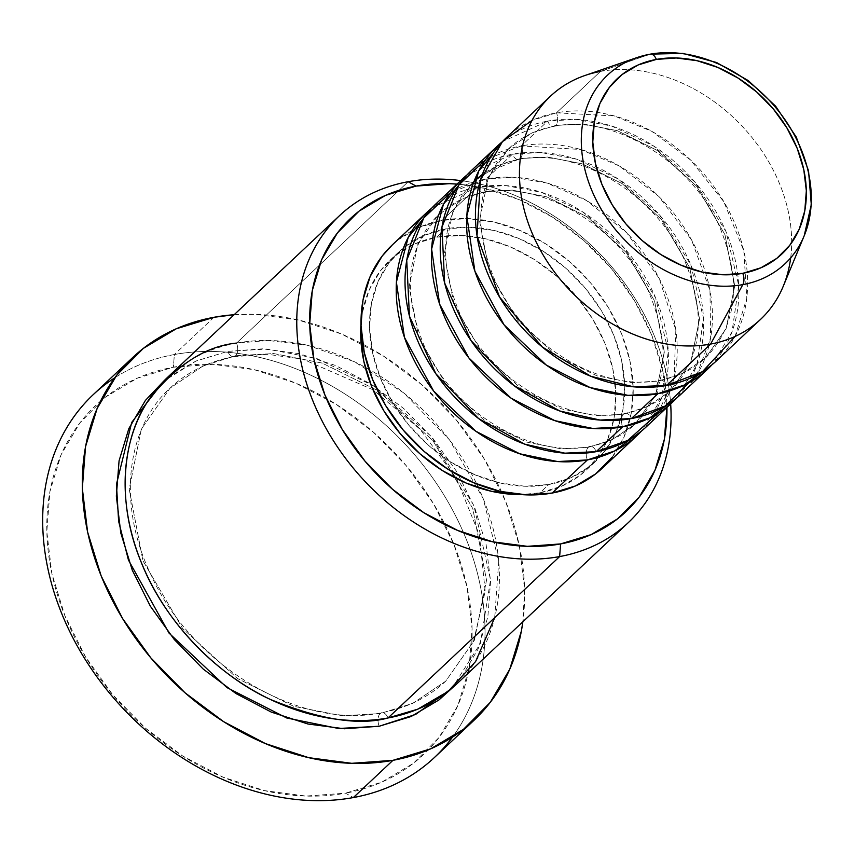 <?xml version="1.0" encoding="UTF-8"?>
<svg xmlns="http://www.w3.org/2000/svg" width="854" height="854" viewBox="0 0 854 854"><rect width="100%" height="100%" fill="white"/><g stroke="black" fill="none" stroke-linecap="round" stroke-linejoin="round"><path stroke-width="0.64" stroke-dasharray="4.27 3.2" d="M658.082 413.283L674.094 377.436L675.845 330.103L659.203 278.425L626.708 232.747L586.506 200.519L546.976 183.034L513.03 177.248L486.043 179.03A9.575 5.402 79.6 0 1 485.093 191.691L512.304 190.122L546.912 196.911L586.965 216.724L626.153 252.421L654.538 300.875L664.337 352.04L655.659 394.911L635.141 424.16L611.613 439.981L588.353 447.282A9.575 5.402 -100.4 0 0 587.392 459.932A9.575 5.402 79.6 0 1 588.353 447.282L611.613 439.981L635.141 424.16L655.659 394.911L664.337 352.04L654.538 300.875L626.153 252.421L586.965 216.724L546.912 196.911L512.304 190.122L485.093 191.691A9.575 5.402 79.6 0 1 483.289 192.598A9.575 5.402 79.6 0 1 477.247 187.304L505.568 185.596L541.457 192.321L583.101 212.155L624.423 248.204L655.616 297.886L668.298 351.645L661.583 398.113L641.567 430.992A153.261 118.941 -133.2 0 0 638.675 266.8A153.261 118.941 -133.2 0 0 477.247 187.304L442.041 220.407A153.261 118.941 46.8 0 0 392.125 245.077M392.498 244.724L398.594 239.536L418.812 227.484L442.041 220.407L477.247 187.304L431.868 207.97A153.261 118.941 -133.2 0 1 477.247 187.304A9.575 5.402 -100.4 0 0 483.289 192.598A9.575 5.402 -100.4 0 0 485.093 191.691L461.833 198.993L438.294 214.813L417.787 244.052L409.109 286.923L418.908 338.088L447.293 386.542L486.481 422.239L526.534 442.062L561.142 448.841L588.353 447.282A9.575 5.402 79.6 0 1 590.157 446.364A9.575 5.402 79.6 0 1 596.199 451.659A9.575 5.402 -100.4 0 0 590.157 446.364A9.575 5.402 -100.4 0 0 588.353 447.282L561.142 448.841L526.534 442.062L486.481 422.239L447.293 386.542L418.908 338.088L409.109 286.923L417.787 244.052L438.294 214.813L461.833 198.993L485.093 191.691A9.575 5.402 -100.4 0 0 486.043 179.03A153.261 118.941 46.8 0 0 436.138 203.69M474.162 181.091L452.994 210.949L444.315 253.819L454.114 304.985L482.499 353.439L521.687 389.136L561.74 408.949L596.348 415.738L623.559 414.169A9.575 5.402 79.6 0 1 625.363 413.261A9.575 5.402 -100.4 0 0 623.559 414.169L646.82 406.867L670.358 391.057L646.82 406.867L623.559 414.169A9.575 5.402 -100.4 0 0 622.609 426.829A9.575 5.402 79.6 0 1 623.559 414.169L596.348 415.738L561.74 408.949L521.687 389.136L482.499 353.439L454.114 304.985L444.315 253.819L452.994 210.949L473.511 181.699L497.039 165.889L520.299 158.577A9.575 5.402 79.6 0 1 518.495 159.495A9.575 5.402 79.6 0 1 512.453 154.2L540.774 152.492L576.674 159.207L618.317 179.052L659.64 215.091L690.822 264.772L703.504 318.542L696.8 365.01L676.784 397.889A153.261 118.941 -133.2 0 0 673.881 233.697A153.261 118.941 -133.2 0 0 512.453 154.2L486.043 179.03L512.453 154.2A9.575 5.402 -100.4 0 0 518.495 159.495A9.575 5.402 -100.4 0 0 520.299 158.577L547.51 157.019L582.118 163.797L622.171 183.621L661.359 219.318L689.744 267.772L699.543 318.937L690.865 361.808L670.358 391.057L690.865 361.808L699.543 318.937L689.744 267.772L661.359 219.318L622.171 183.621L582.118 163.797L547.51 157.019L520.299 158.577A9.575 5.402 -100.4 0 0 521.26 145.927A9.575 5.402 79.6 0 1 520.299 158.577L482.35 174.419M625.363 413.261A9.575 5.402 79.6 0 1 631.405 418.556A9.575 5.402 -100.4 0 0 625.363 413.261M696.736 375.013L710.624 337.896L709.973 290.435L691.591 240.006L658.658 196.313L619.097 165.868L580.603 149.471L521.26 145.927A153.261 118.941 46.8 0 0 471.344 170.587M555.506 125.474A9.575 5.402 79.6 0 1 553.712 126.392A9.575 5.402 79.6 0 1 547.66 121.097L575.991 119.379L611.88 126.104L653.524 145.949L694.846 181.987L726.028 231.669L738.721 285.428L732.006 331.907L711.99 364.786A153.261 118.941 -133.2 0 0 709.087 200.583A153.261 118.941 -133.2 0 0 547.66 121.097L521.26 145.927L547.66 121.097A9.575 5.402 -100.4 0 0 553.712 126.392A9.575 5.402 -100.4 0 0 555.506 125.474L582.716 123.905L617.325 130.694L657.388 150.517L696.565 186.215L724.95 234.658L734.75 285.834L726.081 328.705L705.564 357.943L726.081 328.705L734.75 285.834L724.95 234.658L696.565 186.215L657.388 150.517L617.325 130.694L582.716 123.905L555.506 125.474A9.575 5.402 -100.4 0 0 556.466 112.813A9.575 5.402 79.6 0 1 555.506 125.474L532.245 132.776L508.717 148.596L532.245 132.776L555.506 125.474M657.815 393.726A9.575 5.402 79.6 0 1 658.776 381.065L682.026 373.764L705.564 357.943L682.026 373.764L658.776 381.065A9.575 5.402 79.6 0 1 660.569 380.147A9.575 5.402 79.6 0 1 666.611 385.453A9.575 5.402 -100.4 0 0 660.569 380.147A9.575 5.402 -100.4 0 0 658.776 381.065L631.554 382.635L596.957 375.845L556.893 356.033L517.716 320.335L489.321 271.882L479.521 220.706L488.2 177.845L508.717 148.596L488.2 177.845L479.521 220.706L489.321 271.882L517.716 320.335L556.893 356.033L596.957 375.845L631.554 382.635L658.776 381.065A9.575 5.402 -100.4 0 0 657.815 393.726M735.091 336.433L746.802 298.206L743.813 250.798L723.85 201.736L690.608 160.029L651.73 131.302L614.272 115.941L556.466 112.813A153.261 118.941 46.8 0 0 506.55 137.483M114.756 377.799A249.048 193.271 -133.2 0 1 174.355 354.538L173.394 367.199A239.472 185.841 46.8 0 0 64.947 615.905A239.472 185.841 46.8 0 0 345.507 793.185L353.353 797.561L345.507 793.185L305.913 796.056L264.526 790.633L222.947 777.129L182.767 756.057L145.532 728.216L112.685 694.697L85.475 656.769L64.947 615.905L51.891 573.664L46.821 531.679L49.916 491.552L61.061 454.83L79.838 422.933L105.512 397.078L137.11 378.258L173.394 367.199L212.998 364.327L254.385 369.739L295.964 383.254L336.145 404.326L373.369 432.167L406.226 465.686L433.437 503.614L453.965 544.478L467.01 586.719L472.091 628.704L468.995 668.831L457.84 705.553L439.073 737.45L413.389 763.305L381.802 782.125L345.507 793.185A239.472 185.841 46.8 0 0 453.965 544.478A239.472 185.841 46.8 0 0 173.394 367.199L174.355 354.538A249.048 193.271 46.8 0 0 93.257 394.612M494.69 617.645L498.725 561.377L483.353 498.917L449.514 439.874L403.664 392.851L354.314 361.69L308.155 345.422L268.626 340.5L236.537 343.094A9.575 5.402 79.6 0 1 235.576 355.755L273.675 353.567L322.129 363.067L378.205 390.812L433.063 440.781L472.806 508.621L486.524 580.261L474.376 640.276L445.66 681.214L412.717 703.365L380.147 713.581A9.575 5.402 -100.4 0 0 379.197 726.242A9.575 5.402 79.6 0 1 380.147 713.581L412.717 703.365L445.66 681.214L474.376 640.276L486.524 580.261L472.806 508.621L433.063 440.781L378.205 390.812L322.129 363.067L273.675 353.567L235.576 355.755A9.575 5.402 79.6 0 1 233.782 356.673A9.575 5.402 79.6 0 1 227.74 351.378L266.939 349.04L316.674 358.466L374.33 386.221L431.345 436.533L473.906 505.6L490.538 579.845L480.354 643.5L452.118 688.089M452.14 688.078L461.523 677.201L478.048 649.125L487.858 616.812L490.58 581.499L486.118 544.553L474.632 507.383L456.57 471.419L432.626 438.049L403.707 408.543L370.946 384.054L335.59 365.501L299.007 353.62L262.584 348.848L227.74 351.378L195.993 361.028L163.605 381.247L167.992 377.671L195.801 361.103L227.74 351.378A9.575 5.402 -100.4 0 0 233.782 356.673A9.575 5.402 -100.4 0 0 235.576 355.755L203.017 365.982L170.074 388.122L141.348 429.071L129.2 489.086L142.928 560.726L182.671 628.555L237.529 678.535L293.605 706.279L342.048 715.78L380.147 713.581A9.575 5.402 79.6 0 1 381.951 712.674A9.575 5.402 79.6 0 1 387.994 717.968A9.575 5.402 -100.4 0 0 381.951 712.674A9.575 5.402 -100.4 0 0 380.147 713.581L342.048 715.78L293.605 706.279L237.529 678.535L182.671 628.555L142.928 560.726L129.2 489.086L141.348 429.071L170.074 388.122L203.017 365.982L235.576 355.755A9.575 5.402 -100.4 0 0 236.537 343.094A210.735 163.541 46.8 0 0 167.907 377.009M467.085 174.867A153.261 118.941 -133.2 0 1 512.453 154.2L467.085 174.867M521.121 494.573A143.685 111.5 46.8 0 0 539.941 492.801L548.748 484.528A143.685 111.5 -133.2 0 1 395.413 406.984A143.685 111.5 -133.2 0 1 398.69 252.047A143.685 111.5 -133.2 0 1 445.478 228.936L436.672 237.209A143.685 111.5 46.8 0 0 389.883 260.331A143.685 111.5 46.8 0 0 360.996 324.274L362.587 311.817L369.28 289.794L380.542 270.654L395.946 255.132L414.905 243.838L436.672 237.209L460.434 235.48L485.264 238.736L510.212 246.838L534.326 259.488L556.659 276.184L576.375 296.306L592.697 319.054L605.016 343.575L612.841 368.917L615.894 394.11L614.037 418.182L607.343 440.216L596.081 459.356L580.677 474.877L561.718 486.161L539.941 492.801L521.132 494.583M408.18 181.71L236.537 343.094L408.18 181.71M213.97 317.293L174.355 354.538L213.97 317.293M783.235 286.303A153.261 118.941 46.8 0 0 748.744 133.598A153.261 118.941 46.8 0 0 600.479 71.437L556.466 112.813L600.479 71.437L649.766 54.261L600.479 71.437A153.261 118.941 46.8 0 0 585.001 75.483M502.291 141.764A153.261 118.941 -133.2 0 1 547.66 121.097L502.291 141.764M681.321 393.897A153.261 118.941 46.8 0 0 684.812 228.637A153.261 118.941 46.8 0 0 521.26 145.927L485.777 159.474M716.527 360.783A153.261 118.941 46.8 0 0 720.018 195.534A153.261 118.941 46.8 0 0 556.466 112.813L531.999 120.446M600.479 71.437A153.261 118.941 -133.2 0 1 736.554 120.51A153.261 118.941 -133.2 0 1 790.687 257.844M434.451 757.487A249.048 193.271 46.8 0 0 440.13 488.947A249.048 193.271 46.8 0 0 174.355 354.538A249.048 193.271 -133.2 0 1 430.267 474.578A249.048 193.271 -133.2 0 1 452.556 737.066M234.145 314.731A249.048 193.271 -133.2 0 1 522.861 621.776L524.602 589.26L519.328 545.599L505.749 501.672L484.41 459.164L456.111 419.73L421.94 384.866L383.222 355.915L341.44 333.989L298.195 319.94L255.154 314.304L234.156 314.72M456.623 684.054A210.735 163.541 46.8 0 0 478.475 487.698A210.735 163.541 46.8 0 0 365.245 367.273A210.735 163.541 46.8 0 0 236.537 343.094M460.701 180.6A210.735 163.541 -133.2 0 1 670.668 403.91A210.735 163.541 46.8 0 0 460.701 180.6M666.953 407.401L662.661 370.487L651.698 335.003L634.458 300.672L611.592 268.818L583.997 240.657L552.73 217.279L518.976 199.58L484.047 188.232L456.986 184.09A201.149 156.101 -133.2 0 1 666.953 407.401M539.941 492.801A143.685 111.5 46.8 0 0 586.73 469.679A143.685 111.5 46.8 0 0 590.007 314.752A143.685 111.5 46.8 0 0 436.672 237.209L445.478 228.936A143.685 111.5 -133.2 0 1 598.803 306.479A143.685 111.5 -133.2 0 1 595.537 461.406A143.685 111.5 -133.2 0 1 548.748 484.528L539.941 492.801M602.102 468.376A153.261 118.941 46.8 0 0 605.593 303.127A153.261 118.941 46.8 0 0 442.041 220.407L467.384 218.571L493.868 222.04L520.481 230.687L546.197 244.18L570.024 261.986L591.043 283.443L608.464 307.718L621.595 333.871L629.953 360.9L633.198 387.78L631.213 413.453L624.082 436.96L612.062 457.37M445.478 228.936L423.701 235.565L404.753 246.859L389.339 262.37L378.076 281.51L371.394 303.544L369.536 327.616L372.579 352.809L380.404 378.151L392.723 402.672L409.045 425.431L428.761 445.542L451.104 462.249L475.208 474.888L500.156 482.99L524.986 486.246L548.748 484.528L570.525 477.888L589.473 466.594L604.878 451.083L616.14 431.943L622.833 409.909L624.69 385.837L621.648 360.644L613.812 335.302L601.504 310.781L585.171 288.022L565.465 267.91L543.123 251.215L519.018 238.565L494.071 230.463L469.241 227.207L445.478 228.936M646.104 427A153.261 118.941 46.8 0 0 649.595 261.74A153.261 118.941 46.8 0 0 486.043 179.03L450.57 192.577M808.535 222.424A129.498 100.494 46.8 0 0 769.283 100.345A129.498 100.494 46.8 0 0 649.766 54.261M483.375 192.588C541.19 180.034 619.769 226.374 648.741 291.983C671.639 346.927 667.113 390.983 635.141 424.16C622.897 435.615 607.877 443.023 590.071 446.375C532.255 458.929 453.677 412.599 424.705 346.98C401.807 292.036 406.333 247.98 438.294 214.813C450.538 203.348 465.569 195.94 483.375 192.588M518.581 159.484C576.397 146.931 654.975 193.26 683.947 258.879C706.845 313.824 702.319 357.879 670.358 391.057C658.114 402.512 643.083 409.92 625.277 413.272C567.462 425.826 488.883 379.496 459.911 313.877C437.013 258.933 441.539 214.877 473.511 181.699C485.755 170.245 500.775 162.836 518.581 159.484M553.798 126.381C611.603 113.817 690.181 160.157 719.153 225.776C742.051 280.71 737.525 324.776 705.564 357.943C693.32 369.408 678.289 376.806 660.484 380.169C602.678 392.723 524.1 346.382 495.117 280.774C472.219 225.83 476.756 181.774 508.717 148.596C520.961 137.142 535.981 129.733 553.798 126.381M233.868 356.662L267.473 354.303L302.85 359.182L373.006 389.787L420.029 429.21L456.484 478.571L479.425 535.063L485.189 591.342L473.436 641.674L445.66 681.214C428.281 697.462 407.006 707.955 381.866 712.684C300.394 730.223 191.082 665.522 150.592 574.005C117.244 504.447 126.104 428.014 170.074 388.122C187.453 371.874 208.718 361.391 233.868 356.662M389.883 260.331L398.69 252.047M473.458 720.819L474.066 720.242M586.73 469.679L595.537 461.406"/><path stroke-width="1.28" d="M742.777 273.323A120.243 93.31 -133.2 0 1 601.899 184.304A120.243 93.31 -133.2 0 1 656.352 59.417A9.575 5.402 -100.4 0 0 650.246 54.133A9.575 5.402 79.6 0 1 656.352 59.417L676.24 57.976L697.013 60.698L717.894 67.477L738.069 78.066L756.761 92.04L773.254 108.874L786.918 127.919L797.23 148.436L803.785 169.647L806.336 190.73L804.778 210.874L799.173 229.31L789.747 245.333L776.862 258.314L760.999 267.761L742.777 273.323L722.89 274.764L702.105 272.042L681.225 265.252L661.049 254.673L642.357 240.7L625.865 223.865L612.201 204.821L601.899 184.304L595.345 163.093L592.793 142.01L594.352 121.866L599.946 103.419L609.372 87.407L622.267 74.426L638.13 64.968L656.352 59.417A120.243 93.31 -133.2 0 1 797.23 148.436A120.243 93.31 -133.2 0 1 742.777 273.323A9.575 5.402 79.6 0 1 742.831 284.617A9.575 5.402 -100.4 0 0 742.777 273.323M650.246 54.133A9.575 5.402 79.6 0 0 649.766 54.261A129.498 100.494 46.8 0 0 630.775 59.961A129.498 100.494 46.8 0 0 595.996 199.558A129.498 100.494 46.8 0 0 742.831 284.617A129.498 100.494 -133.2 0 1 594.32 196.089A129.498 100.494 -133.2 0 1 636.689 57.677A129.498 100.494 -133.2 0 1 649.766 54.261A129.498 100.494 -133.2 0 1 775.048 106.782A129.498 100.494 -133.2 0 1 804.19 235.8A129.498 100.494 -133.2 0 1 742.831 284.617L710.624 344.066L742.831 284.617A129.498 100.494 46.8 0 0 808.535 222.424M641.567 430.992L614.506 451.051L587.392 459.932A153.261 118.941 -133.2 0 1 423.84 377.222A153.261 118.941 -133.2 0 1 427.331 211.963A153.261 118.941 -133.2 0 1 431.868 207.97L408.223 237.359L396.395 282.13L404.444 337.362L433.64 391.025L475.827 431.238L519.659 453.762L557.641 461.566L587.392 459.932L552.186 493.046L587.392 459.932A153.261 118.941 -133.2 0 0 637.308 435.273A153.261 118.941 -133.2 0 0 641.567 430.992M450.57 192.577L423.733 218.005L406.739 260.192L409.429 316.108L435.807 373.689L478.528 418.503L524.634 444.123L564.878 453.175L596.199 451.659L622.609 426.829L596.199 451.659A153.261 118.941 46.8 0 0 646.104 427L672.514 402.17A153.261 118.941 -133.2 0 0 676.784 397.889L649.723 417.937L622.609 426.829A153.261 118.941 -133.2 0 1 459.057 344.119A153.261 118.941 -133.2 0 1 462.548 178.86L436.138 203.69A153.261 118.941 46.8 0 0 432.647 368.949A153.261 118.941 46.8 0 0 596.199 451.659L627.754 440.44L658.082 413.283M485.777 159.474L458.94 184.902L441.945 227.089L444.646 283.005L471.013 340.575L513.734 385.4L559.84 411.009L600.095 420.072L631.405 418.556L657.815 393.726L631.405 418.556A153.261 118.941 46.8 0 0 681.321 393.897L707.72 369.067A153.261 118.941 -133.2 0 0 711.99 364.786L684.929 384.834L657.815 393.726A153.261 118.941 -133.2 0 1 494.263 311.016A153.261 118.941 -133.2 0 1 497.754 145.756L471.344 170.587A153.261 118.941 46.8 0 0 467.853 335.846A153.261 118.941 46.8 0 0 631.405 418.556L665.106 406.088L696.736 375.013M790.687 257.844A153.261 118.941 -133.2 0 1 760.54 319.407A153.261 118.941 -133.2 0 1 710.624 344.066L666.611 385.453L710.624 344.066A153.261 118.941 46.8 0 0 783.235 286.303L804.19 235.8L811.3 204.672L808.546 170.843L796.291 137.11L775.635 106.195L748.307 80.628L716.559 62.513L682.954 53.396L650.225 54.133L636.689 57.677L585.001 75.483A153.261 118.941 46.8 0 0 534.85 239.291A153.261 118.941 46.8 0 0 710.624 344.066A153.261 118.941 -133.2 0 1 547.072 261.356A153.261 118.941 -133.2 0 1 550.563 96.096L506.55 137.483A153.261 118.941 46.8 0 0 503.059 302.732A153.261 118.941 46.8 0 0 666.611 385.453L702.426 371.693L735.091 336.433M339.55 215.614L167.907 377.009A210.735 163.541 46.8 0 0 163.114 604.237A210.735 163.541 46.8 0 0 387.994 717.968L559.637 556.573L560.598 543.923A201.149 156.101 -133.2 0 1 324.926 395.007A201.149 156.101 -133.2 0 1 416.026 186.087L408.18 181.71A210.735 163.541 46.8 0 0 312.745 400.569A210.735 163.541 46.8 0 0 559.637 556.573A210.735 163.541 -133.2 0 1 334.757 442.842A210.735 163.541 -133.2 0 1 339.55 215.614A210.735 163.541 -133.2 0 1 408.18 181.71A210.735 163.541 -133.2 0 1 460.701 180.6A210.735 163.541 46.8 0 0 408.18 181.71L416.026 186.087L385.538 195.374L359 211.184L337.437 232.907L321.659 259.701L312.297 290.541L309.692 324.253L313.962 359.523L324.926 395.007L342.166 429.327L365.021 461.181L392.616 489.342L423.894 512.731L457.637 530.43L492.566 541.778L527.334 546.336L560.598 543.923L591.085 534.625L617.623 518.816L639.187 497.103L654.954 470.308L664.316 439.458L666.953 407.401A201.149 156.101 -133.2 0 1 560.598 543.923L559.637 556.573L387.994 717.968L417.649 709.215L448.062 691.409L475.625 661.508L494.69 617.645M132.861 357.367A249.048 193.271 -133.2 0 1 213.97 317.293L176.223 328.801L143.365 348.368L116.667 375.258L97.142 408.436L85.549 446.621L82.326 488.349L87.599 532.021L101.178 575.948L122.528 618.456L150.827 657.89L184.987 692.754L223.705 721.705L265.498 743.62L308.732 757.669L351.773 763.316L392.957 760.327L430.704 748.819L463.562 729.252L490.26 702.362L509.785 669.184L521.388 630.999L522.861 621.776A249.048 193.271 -133.2 0 1 474.066 720.242A249.048 193.271 -133.2 0 1 392.957 760.327L353.353 797.561L392.957 760.327A249.048 193.271 -133.2 0 1 127.193 625.907A249.048 193.271 -133.2 0 1 132.861 357.367L93.257 394.612A249.048 193.271 46.8 0 0 87.578 663.152A249.048 193.271 46.8 0 0 353.353 797.561A249.048 193.271 -133.2 0 1 78.6 648.346A249.048 193.271 -133.2 0 1 114.756 377.799M452.118 688.089L415.62 714.435L379.197 726.242L344.343 728.772L307.92 724L271.337 712.119L235.982 693.565L203.22 669.077L174.312 639.571L150.357 606.201L132.295 570.237L120.809 533.067L116.347 496.11L119.069 460.808L128.879 428.494L145.404 400.419L163.616 381.247L131.74 422.356L116.443 484.303L118.631 521.324L128.442 560.021L169.017 633.07L226.886 687.555L286.741 717.99L338.558 728.494L379.197 726.242L411.126 716.506L438.935 699.949L452.14 688.078M462.548 178.86A153.261 118.941 -133.2 0 1 467.085 174.867L443.429 204.255L431.612 249.026L439.661 304.248L468.846 357.922L511.044 398.135L554.876 420.659L592.847 428.462L622.609 426.829A153.261 118.941 -133.2 0 0 672.514 402.17M427.331 211.963L392.125 245.077A153.261 118.941 46.8 0 0 388.634 410.326A153.261 118.941 46.8 0 0 552.186 493.046L526.843 494.882L500.359 491.413L473.746 482.766L448.03 469.284L424.203 451.467L403.184 430.01L385.762 405.735L372.632 379.582L364.274 352.553L361.028 325.673L363.003 300L370.145 276.504L382.154 256.083L392.498 244.724M521.132 494.583L491.349 491.274L466.401 483.172L442.297 470.522L419.954 453.816L400.248 433.704L383.916 410.955L371.607 386.435L363.772 361.093L360.73 335.9L360.996 324.253A143.685 111.5 46.8 0 0 521.121 494.573M550.563 96.096A153.261 118.941 -133.2 0 1 600.479 71.437M497.754 145.756A153.261 118.941 -133.2 0 1 502.291 141.764L478.646 171.152L466.818 215.923L474.867 271.145L504.052 324.819L546.25 365.032L590.082 387.556L628.053 395.349L657.815 393.726A153.261 118.941 -133.2 0 0 707.72 369.067M531.999 120.446L502.526 141.508L480.418 180.162L477.023 235.8L499.547 297.064L542.311 347.012L590.797 376.262L633.572 386.819L666.611 385.453A153.261 118.941 46.8 0 0 716.527 360.783L760.54 319.407M452.556 737.066A249.048 193.271 -133.2 0 1 353.353 797.561A249.048 193.271 46.8 0 0 434.451 757.487L474.066 720.242M234.156 314.72L213.97 317.293A249.048 193.271 -133.2 0 1 234.145 314.731M236.537 343.094C205.771 346.062 176.597 364.839 148.98 399.437C123.841 434.953 114.714 498.458 141.102 561.964C166.124 625.715 221.773 677.318 270.152 699.341C319.972 719.719 359.256 725.932 387.994 717.968A210.735 163.541 46.8 0 0 456.623 684.054L628.266 522.669A210.735 163.541 -133.2 0 1 559.637 556.573A210.735 163.541 46.8 0 0 670.668 403.91A210.735 163.541 -133.2 0 1 628.266 522.669M456.986 184.09L449.289 183.674L416.026 186.087A201.149 156.101 -133.2 0 1 456.986 184.09M612.062 457.37L595.633 473.917L575.415 485.969L552.186 493.046A153.261 118.941 46.8 0 0 602.102 468.376L637.308 435.273M482.35 174.419L474.162 181.091"/></g></svg>
